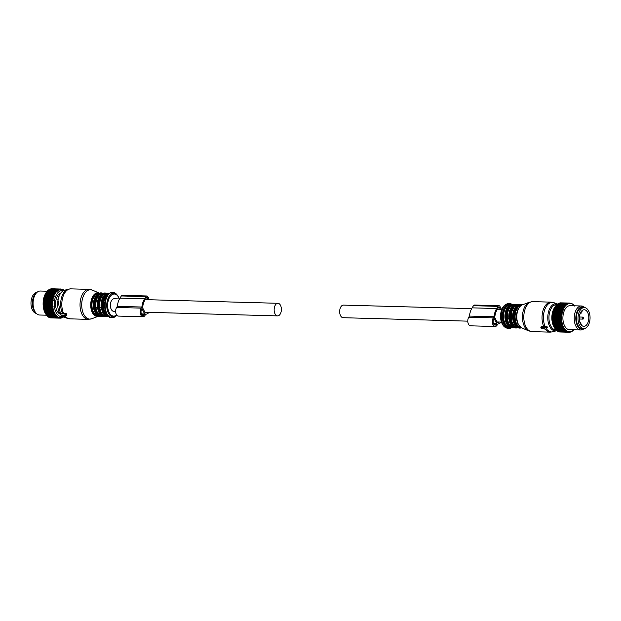 <?xml version="1.0" encoding="UTF-8"?>
<svg xmlns="http://www.w3.org/2000/svg" width="621" height="621" viewBox="0 0 621 621"><rect width="100%" height="100%" fill="white"/><g stroke="black" fill="none" stroke-linecap="round" stroke-linejoin="round"><path stroke-width="0.93" d="M36.802 292.46A10.503 6.024 91.6 0 0 34.458 293.57A10.503 6.024 91.6 0 0 31.05 304.864A10.503 6.024 91.6 0 0 36.22 313.388M584.322 307.566L582.684 307.519A10.503 6.024 91.6 0 0 579.851 308.653A10.503 6.024 91.6 0 0 576.482 320.374A10.503 6.024 91.6 0 0 582.11 328.517L583.748 328.556A10.503 6.024 91.6 0 0 586.581 327.43A10.503 6.024 91.6 0 0 589.95 315.709A10.503 6.024 91.6 0 0 584.322 307.566A10.503 6.024 91.6 0 0 581.489 308.691A10.503 6.024 91.6 0 0 578.12 320.42A10.503 6.024 91.6 0 0 583.748 328.556M582.024 310.655A8.298 4.758 91.6 0 0 579.362 319.924A8.298 4.758 91.6 0 0 583.802 326.359A8.298 4.758 91.6 0 0 586.045 325.466A8.298 4.758 91.6 0 0 588.708 316.198A8.298 4.758 91.6 0 0 584.268 309.763A8.298 4.758 91.6 0 0 582.024 310.655M579.463 320.661L579.564 321.173M580.977 311.874L580.682 312.355M581.109 312.371L582.048 311.563L581.846 310.818M580.868 324.434L581.171 323.945L580.557 323.929M581.171 323.945L582.118 325.761M63.909 316.392L63.171 317.215A14.601 8.376 -88.4 0 1 62.985 317.331L62.286 317.711A14.601 8.376 -88.4 0 1 62.092 317.789L62.209 317.3L61.37 318.03A14.601 8.376 -88.4 0 1 61.184 318.076L61.332 317.502L60.454 318.169A14.601 8.376 -88.4 0 1 60.26 318.177L60.447 317.541L59.531 318.138L50.681 317.898A14.601 8.376 -88.4 0 1 50.495 317.867L59.337 318.115L59.577 317.409L58.615 317.929A14.601 8.376 -88.4 0 1 58.428 317.867L49.587 317.618A14.601 8.376 -88.4 0 0 49.773 317.688L58.615 317.929M50.875 317.525L60.26 318.177M62.527 316.493A13.002 7.46 -88.4 0 1 57.753 314.824A13.002 7.46 -88.4 0 1 54.819 299.151A13.002 7.46 -88.4 0 1 63.241 290.814M60.105 314.102A10.782 6.187 -88.4 0 1 58.428 312.914A10.782 6.187 -88.4 0 1 55.673 301.86A10.782 6.187 -88.4 0 1 60.687 293.065M56.061 316.283A14.601 8.376 -88.4 0 1 55.952 316.167A14.601 8.376 -88.4 0 1 55.898 316.112L47.049 315.864A14.601 8.376 -88.4 0 0 47.103 315.926A14.601 8.376 -88.4 0 0 47.212 316.035L57.085 316.019L56.697 316.857L47.856 316.617A14.601 8.376 -88.4 0 0 48.027 316.749L56.876 316.997A14.601 8.376 -88.4 0 1 56.697 316.857M58.428 317.867L58.716 317.106L57.73 317.548A14.601 8.376 -88.4 0 1 57.543 317.447L57.885 316.64L56.876 316.997M64.444 290.845L63.738 289.991A14.601 8.376 -88.4 0 0 63.559 289.875L63.226 289.867M55.898 316.112L56.34 315.243L55.3 315.414A14.601 8.376 -88.4 0 1 55.145 315.212L55.649 314.327L54.601 314.397A14.601 8.376 -88.4 0 1 54.462 314.172L55.021 313.287L53.973 313.256A14.601 8.376 -88.4 0 1 53.848 313L54.469 312.122L53.422 311.99A14.601 8.376 -88.4 0 1 53.321 311.711L53.988 310.857L52.964 310.632A14.601 8.376 -88.4 0 1 52.878 310.329L53.6 309.499L52.591 309.18A14.601 8.376 -88.4 0 1 52.521 308.87L53.297 308.078L52.311 307.659A14.601 8.376 -88.4 0 1 52.265 307.341L53.088 306.595L52.133 306.099A14.601 8.376 -88.4 0 1 52.102 305.765L52.971 305.074L52.048 304.5A14.601 8.376 -88.4 0 1 52.048 304.158L52.956 303.545L52.071 302.893A14.601 8.376 -88.4 0 1 52.094 302.551L53.041 302.008L52.195 301.294A14.601 8.376 -88.4 0 1 52.234 300.96L53.212 300.494L52.42 299.718A14.601 8.376 -88.4 0 1 52.482 299.392L53.484 299.019L52.746 298.196A14.601 8.376 -88.4 0 1 52.824 297.878L53.848 297.599L53.158 296.737A14.601 8.376 -88.4 0 1 53.259 296.434L54.299 296.248L53.662 295.355A14.601 8.376 -88.4 0 1 53.779 295.084L54.827 294.991L54.244 294.082A14.601 8.376 -88.4 0 1 54.376 293.826L55.424 293.834L54.904 292.918A14.601 8.376 -88.4 0 1 55.052 292.693L56.1 292.794L55.634 291.886A14.601 8.376 -88.4 0 1 55.797 291.691L56.829 291.893L56.418 291.001A14.601 8.376 -88.4 0 1 56.589 290.83L57.606 291.133L57.256 290.263A14.601 8.376 -88.4 0 1 57.435 290.123L58.428 290.519L58.126 289.689A14.601 8.376 -88.4 0 1 58.312 289.588L59.274 290.061L59.026 289.277A14.601 8.376 -88.4 0 1 59.22 289.215L60.152 289.774L59.942 289.044A14.601 8.376 -88.4 0 1 60.136 289.021L61.029 289.658L60.866 288.99A14.601 8.376 -88.4 0 1 61.06 288.998L61.914 289.704L61.782 289.114A14.601 8.376 -88.4 0 1 61.976 289.161L62.783 289.922L62.69 289.409A14.601 8.376 -88.4 0 1 62.868 289.495L63.559 289.875M61.184 318.076L60.602 318.061M62.092 317.789L61.665 317.773M57.73 317.548L48.888 317.308A14.601 8.376 -88.4 0 1 48.702 317.199L57.543 317.447M62.69 289.409L62.224 289.394M61.782 289.114L61.176 289.091M60.866 288.99L51.473 289.13M59.942 289.044L51.101 288.804A14.601 8.376 -88.4 0 1 51.295 288.773L60.136 289.021M59.026 289.277L50.185 289.037A14.601 8.376 -88.4 0 1 50.371 288.975L59.22 289.215M58.126 289.689L49.284 289.44A14.601 8.376 -88.4 0 1 49.47 289.339L58.312 289.588M57.256 290.263L48.407 290.015A14.601 8.376 -88.4 0 1 48.585 289.883L57.435 290.123M56.418 291.001L47.576 290.752A14.601 8.376 -88.4 0 1 47.747 290.589L56.589 290.83M55.634 291.886L46.792 291.645A14.601 8.376 -88.4 0 1 46.948 291.443L55.797 291.691M54.904 292.918L46.063 292.677A14.601 8.376 -88.4 0 1 46.21 292.444L55.052 292.693M45.403 293.834A14.601 8.376 -88.4 0 1 45.535 293.586A14.198 8.143 91.6 0 0 45.1 294.37L45.403 293.834L54.244 294.082M54.376 293.826L45.535 293.586L46.063 292.677L45.729 293.213A14.198 8.143 91.6 0 1 45.838 293.034L45.954 292.848M53.662 295.355L44.821 295.115A14.601 8.376 -88.4 0 1 44.929 294.835L53.779 295.084M53.158 296.737L44.316 296.489A14.601 8.376 -88.4 0 1 44.409 296.194L53.259 296.434M52.746 298.196L43.897 297.948A14.601 8.376 -88.4 0 1 43.982 297.638L52.824 297.878M52.482 299.392L43.641 299.151A14.601 8.376 -88.4 0 0 43.579 299.477L52.42 299.718M52.234 300.96L43.392 300.711A14.601 8.376 -88.4 0 0 43.354 301.045L52.195 301.294M52.094 302.551L43.245 302.311A14.601 8.376 -88.4 0 0 43.229 302.644L52.071 302.893M52.048 304.158L43.206 303.917A14.601 8.376 -88.4 0 0 43.206 304.251L52.048 304.5M52.102 305.765L43.26 305.516A14.601 8.376 -88.4 0 0 43.284 305.85L52.133 306.099M52.311 307.659L43.462 307.418A14.601 8.376 -88.4 0 1 43.416 307.092L52.265 307.341M52.591 309.18L43.742 308.932A14.601 8.376 -88.4 0 1 43.68 308.621L52.521 308.87M52.964 310.632L44.114 310.384A14.601 8.376 -88.4 0 1 44.029 310.089L52.878 310.329M53.422 311.99L44.58 311.75A14.601 8.376 -88.4 0 1 44.479 311.47L53.321 311.711M53.973 313.256L45.131 313.007A14.601 8.376 -88.4 0 1 45.007 312.751L53.848 313M54.601 314.397L45.76 314.156A14.601 8.376 -88.4 0 1 45.62 313.923L54.462 314.172M55.145 315.212L46.303 314.963A14.601 8.376 -88.4 0 0 46.451 315.165L55.3 315.414M47.429 316.042L47.856 316.617M48.252 316.694L48.702 317.199M49.106 317.137L49.587 317.618M49.983 317.416L50.495 317.867M50.573 289.231L51.101 288.804M49.68 289.495L50.185 289.037M48.811 289.929L49.284 289.44M47.957 290.589L48.407 290.015M47.149 291.451L47.576 290.752M46.396 292.452L46.792 291.645M54.827 294.991L44.922 294.765A14.198 8.143 91.6 0 0 44.549 295.635L44.821 295.115M54.299 296.248L44.394 296.062A14.198 8.143 91.6 0 0 44.083 297.001L44.316 296.489M53.848 297.599L43.951 297.443A14.198 8.143 91.6 0 0 43.703 298.437L43.897 297.948M53.484 299.019L43.78 298.748L43.641 299.151M43.594 298.903A14.198 8.143 91.6 0 0 43.408 299.927L43.579 299.477M53.212 300.494L43.509 300.222L43.392 300.711M43.338 300.409A14.198 8.143 91.6 0 0 43.214 301.464L43.354 301.045M53.041 302.008L43.33 301.744L43.245 302.311M43.175 301.961A14.198 8.143 91.6 0 0 43.113 303.025L43.229 302.644M52.956 303.545L43.253 303.273L43.206 303.917M43.105 303.522A14.198 8.143 91.6 0 0 43.121 304.593L43.206 304.251M52.971 305.074L43.268 304.81L43.26 305.516M43.136 305.082A14.198 8.143 91.6 0 0 43.222 306.137L43.284 305.85M53.088 306.595L43.268 306.619A14.198 8.143 91.6 0 0 43.416 307.651L43.462 307.418M43.268 306.619L43.416 307.092M53.297 308.078L43.501 308.117A14.198 8.143 91.6 0 0 43.711 309.111L43.742 308.932M43.501 308.117L43.68 308.621M53.6 309.499L43.819 309.561A14.198 8.143 91.6 0 0 44.091 310.508L44.114 310.384M43.819 309.561L44.029 310.089M53.988 310.857L44.231 310.927A14.198 8.143 91.6 0 0 44.565 311.812L44.58 311.75M44.231 310.927L44.479 311.47M54.469 312.122L44.728 312.2A14.198 8.143 91.6 0 0 45.116 313.007L45.131 313.007M44.728 312.2L45.007 312.751M55.021 313.287L45.317 313.015L45.62 313.923M45.946 314.156L46.303 314.963M46.653 315.173L47.049 315.864M59.461 313.76A11.403 6.536 -88.4 0 1 59.461 313.768A10.2 5.853 -88.4 0 0 59.864 313.745M46.66 315.212L39.628 315.018A12.001 6.885 -88.4 0 1 36.872 313.916A12.001 6.885 -88.4 0 1 36.274 313.364A12.001 6.885 -88.4 0 1 33.099 302.233A12.001 6.885 -88.4 0 1 37.477 291.971A12.001 6.885 -88.4 0 1 40.287 291.024L47.219 291.21M37.477 291.971L36.499 292.685A11.194 6.42 91.6 0 0 32.416 302.256A11.194 6.42 91.6 0 0 35.374 312.635A11.194 6.42 91.6 0 0 35.933 313.147L36.872 313.916M55.424 293.834L45.721 293.562M569.41 331.862A14.198 8.143 91.6 0 0 570.024 331.839L569.48 332.251A14.601 8.376 -88.4 0 1 569.286 332.258L569.278 331.606L568.557 332.212L559.715 331.971A14.601 8.376 -88.4 0 1 559.521 331.94L559.335 331.777M560.414 331.987L569.286 332.258M554.274 327.321L553.831 326.514A13.002 7.46 -88.4 0 1 554.343 307.954L555.096 306.751A14.601 8.376 -88.4 0 1 555.236 306.526L564.085 306.766A14.601 8.376 -88.4 0 0 563.938 306.991L555.096 306.751L554.569 307.659A14.601 8.376 -88.4 0 0 554.429 307.907L553.963 308.909A14.601 8.376 -88.4 0 0 553.847 309.188L553.443 310.267A14.601 8.376 -88.4 0 0 553.342 310.562L553.008 311.711A14.601 8.376 -88.4 0 0 552.931 312.021L552.667 313.225A14.601 8.376 -88.4 0 0 552.612 313.551L552.426 314.785A14.601 8.376 -88.4 0 0 552.387 315.119L552.279 316.384A14.601 8.376 -88.4 0 0 552.263 316.718L552.232 317.991A14.601 8.376 -88.4 0 0 552.24 318.325L552.294 319.59A14.601 8.376 -88.4 0 0 552.317 319.924L552.449 321.166A14.601 8.376 -88.4 0 0 552.496 321.492L552.706 322.695A14.601 8.376 -88.4 0 0 552.775 323.005L553.063 324.162A14.601 8.376 -88.4 0 0 553.148 324.457L553.505 325.544A14.601 8.376 -88.4 0 0 553.614 325.823L554.041 326.832A14.601 8.376 -88.4 0 0 554.157 327.081L554.646 327.997A14.601 8.376 -88.4 0 0 554.786 328.23L563.627 328.47A14.601 8.376 -88.4 0 1 563.495 328.245L554.646 327.997L554.142 327.081L563.845 327.352L554.157 327.081M563.845 327.352L563.837 327.702A14.198 8.143 91.6 0 0 564.272 328.431L564.489 328.75A14.198 8.143 91.6 0 0 564.97 329.386L565.203 329.658A14.198 8.143 91.6 0 0 565.428 329.906A14.198 8.143 91.6 0 0 565.723 330.193L565.972 330.419A14.198 8.143 91.6 0 0 566.523 330.853L566.787 331.032A14.198 8.143 91.6 0 0 567.361 331.35L567.633 331.474A14.198 8.143 91.6 0 0 568.231 331.684L558.807 331.761A14.601 8.376 -88.4 0 1 558.613 331.692L557.837 330.908M567.361 331.35L557.914 331.381A14.601 8.376 -88.4 0 1 557.736 331.272L557.006 330.442M566.523 330.853L557.06 330.822A14.601 8.376 -88.4 0 1 556.882 330.69L556.206 329.821M565.723 330.193L556.245 330.108A14.601 8.376 -88.4 0 1 556.137 329.999A14.601 8.376 -88.4 0 1 556.082 329.937L555.461 329.045M564.97 329.386L555.485 329.239A14.601 8.376 -88.4 0 1 555.337 329.037L554.77 328.129M555.221 306.595L555.818 305.718A14.601 8.376 -88.4 0 1 555.981 305.516L564.823 305.765A14.601 8.376 -88.4 0 0 564.668 305.959L555.818 305.718M555.95 305.695L556.602 304.826A14.601 8.376 -88.4 0 1 556.773 304.663A12.63 7.242 91.6 0 0 549.383 313.357A12.63 7.242 91.6 0 0 556.059 329.914M556.726 304.927L557.441 304.088A14.601 8.376 -88.4 0 1 557.619 303.956L566.461 304.205A14.601 8.376 -88.4 0 0 566.282 304.337L557.441 304.088M557.549 304.321L558.31 303.514A14.601 8.376 -88.4 0 1 558.496 303.413L567.346 303.661A14.601 8.376 -88.4 0 0 567.159 303.762L558.31 303.514M558.403 303.863L559.211 303.11A14.601 8.376 -88.4 0 1 559.405 303.048L568.246 303.289A14.601 8.376 -88.4 0 0 568.06 303.351L559.211 303.11M559.901 303.056L560.126 302.877A14.601 8.376 -88.4 0 1 560.321 302.846L569.17 303.095A14.601 8.376 -88.4 0 0 568.976 303.118L560.126 302.877M560.98 302.869L569.899 303.064A14.601 8.376 -88.4 0 1 570.094 303.071L570.614 303.506A14.198 8.143 91.6 0 0 570 303.467L569.899 303.064M570.024 331.839L570.303 331.8A14.198 8.143 91.6 0 0 570.916 331.661L570.404 332.103A14.601 8.376 -88.4 0 1 570.21 332.15L569.636 332.134M570.916 331.661L571.196 331.567A14.198 8.143 91.6 0 0 571.801 331.303L571.312 331.785A14.601 8.376 -88.4 0 1 571.126 331.862L570.691 331.855M571.801 331.303L572.073 331.156A14.198 8.143 91.6 0 0 572.655 330.791L572.205 331.288A14.601 8.376 -88.4 0 1 572.019 331.404L571.708 331.397M572.655 330.791L572.919 330.589A14.198 8.143 91.6 0 0 573.478 330.116L573.059 330.636A14.601 8.376 -88.4 0 1 572.88 330.783L572.655 330.776M574.254 329.285L573.866 329.821A14.601 8.376 -88.4 0 1 573.703 329.999L573.493 329.999M574.472 305.788A14.198 8.143 91.6 0 0 574.239 305.524L574.006 305.369M574.215 305.377A14.601 8.376 -88.4 0 1 574.371 305.563L574.736 306.114M565.087 330.356A14.601 8.376 -88.4 0 1 564.978 330.24A14.601 8.376 -88.4 0 1 564.924 330.186L556.082 329.937M565.902 331.071A14.601 8.376 -88.4 0 1 565.731 330.931L556.882 330.69M566.756 331.622A14.601 8.376 -88.4 0 1 566.577 331.521L557.736 331.272M567.648 332.002A14.601 8.376 -88.4 0 1 567.462 331.94L558.613 331.692M568.557 332.212A14.601 8.376 -88.4 0 1 568.37 332.188L559.521 331.94M574.239 305.524L573.998 305.276A14.198 8.143 91.6 0 0 573.455 304.795L573.199 304.593A14.198 8.143 91.6 0 0 572.632 304.212L572.252 303.941M572.593 303.948A14.601 8.376 -88.4 0 1 572.772 304.073L573.199 304.593M572.632 304.212L572.368 304.065A14.198 8.143 91.6 0 0 571.778 303.793L571.258 303.467M571.716 303.483A14.601 8.376 -88.4 0 1 571.902 303.568L572.368 304.065M571.778 303.793L571.499 303.7A14.198 8.143 91.6 0 0 570.893 303.545L570.202 303.164M570.815 303.188A14.601 8.376 -88.4 0 1 571.01 303.234L571.499 303.7M570 303.467L569.713 303.483A14.198 8.143 91.6 0 0 569.1 303.568L568.82 303.63A14.198 8.143 91.6 0 0 568.215 303.832L567.936 303.956A14.198 8.143 91.6 0 0 567.346 304.267L567.074 304.437A14.198 8.143 91.6 0 0 566.499 304.864L566.243 305.09A14.198 8.143 91.6 0 0 565.7 305.617L565.452 305.074A14.601 8.376 -88.4 0 1 565.622 304.903L556.773 304.663M565.452 305.074L556.602 304.826M565.7 305.617L565.459 305.889A14.198 8.143 91.6 0 0 564.947 306.518L564.722 306.828A14.198 8.143 91.6 0 0 564.256 307.55L564.054 307.907A14.198 8.143 91.6 0 0 563.635 308.707L563.278 308.156A14.601 8.376 -88.4 0 1 563.41 307.9L554.569 307.659M563.278 308.156L554.429 307.907M563.635 308.707L563.449 309.095A14.198 8.143 91.6 0 0 563.084 309.972L562.688 309.429A14.601 8.376 -88.4 0 1 562.805 309.157L553.963 308.909M562.688 309.429L553.847 309.188M563.084 309.972L562.921 310.399A14.198 8.143 91.6 0 0 562.61 311.331L562.191 310.81A14.601 8.376 -88.4 0 1 562.284 310.516L553.443 310.267M562.191 310.81L553.342 310.562M562.61 311.331L562.479 311.781A14.198 8.143 91.6 0 0 562.23 312.767L561.772 312.27A14.601 8.376 -88.4 0 1 561.85 311.959L553.008 311.711M561.772 312.27L552.931 312.021M562.23 312.767L562.129 313.24A14.198 8.143 91.6 0 0 561.943 314.265L561.454 313.791L552.612 313.551M561.454 313.791A14.601 8.376 -88.4 0 1 561.508 313.465L552.667 313.225M561.943 314.265L561.865 314.746A14.198 8.143 91.6 0 0 561.741 315.802L561.229 315.367L552.387 315.119M561.229 315.367A14.601 8.376 -88.4 0 1 561.268 315.033L552.426 314.785M561.741 315.802L561.702 316.299A14.198 8.143 91.6 0 0 561.648 317.362L552.263 316.718M561.105 316.966A14.601 8.376 -88.4 0 1 561.12 316.625L552.279 316.384M561.648 317.362L561.632 317.859A14.198 8.143 91.6 0 0 561.648 318.922L552.24 318.325M561.081 318.573A14.601 8.376 -88.4 0 1 561.081 318.239L552.232 317.991M561.648 318.922L561.671 319.419A14.198 8.143 91.6 0 0 561.749 320.475L552.317 319.924M561.159 320.172A14.601 8.376 -88.4 0 1 561.136 319.838L552.294 319.59M561.749 320.475L561.803 320.956A14.198 8.143 91.6 0 0 561.943 321.988L561.337 321.732A14.601 8.376 -88.4 0 1 561.291 321.414L552.449 321.166M561.337 321.732L552.496 321.492M561.943 321.988L562.028 322.454A14.198 8.143 91.6 0 0 562.238 323.448L561.617 323.254A14.601 8.376 -88.4 0 1 561.555 322.943L552.706 322.695M561.617 323.254L552.775 323.005M562.238 323.448L562.347 323.898A14.198 8.143 91.6 0 0 562.626 324.837L561.989 324.705A14.601 8.376 -88.4 0 1 561.904 324.403L553.063 324.162M561.989 324.705L553.148 324.457M562.626 324.837L562.766 325.264A14.198 8.143 91.6 0 0 563.092 326.141L562.455 326.064A14.601 8.376 -88.4 0 1 562.354 325.792L553.505 325.544M562.455 326.064L553.614 325.823M563.006 327.329A14.601 8.376 -88.4 0 1 562.882 327.073L554.041 326.832M564.326 329.487A14.601 8.376 -88.4 0 1 564.178 329.285L555.337 329.037M573.455 304.795L573.424 304.585A14.601 8.376 -88.4 0 1 573.594 304.74L573.998 305.276M565.972 330.419L565.731 330.931M566.787 331.032L566.577 331.521M567.633 331.474L567.462 331.94M568.231 331.684L568.37 332.188M568.518 331.754A14.198 8.143 91.6 0 0 569.123 331.847M569.713 303.483L569.17 303.095M569.1 303.568L568.976 303.118M568.82 303.63L568.246 303.289M568.215 303.832L568.06 303.351M567.936 303.956L567.346 303.661M567.346 304.267L567.159 303.762M567.074 304.437L566.461 304.205M566.499 304.864L566.282 304.337M566.243 305.09L565.622 304.903M565.459 305.889L564.823 305.765M564.947 306.518L564.668 305.959M564.722 306.828L564.085 306.766M564.256 307.55L563.938 306.991M564.054 307.907L563.41 307.9M563.449 309.095L562.805 309.157M562.921 310.399L562.284 310.516M562.479 311.781L561.85 311.959M562.129 313.24L561.508 313.465M561.865 314.746L561.268 315.033M561.702 316.299L561.12 316.625M561.632 317.859L561.081 318.239M561.671 319.419L561.136 319.838M561.803 320.956L561.291 321.414M562.028 322.454L561.555 322.943M562.347 323.898L561.904 324.403M562.766 325.264L562.354 325.792M563.092 326.141L562.882 327.073M563.263 326.537A14.198 8.143 91.6 0 0 563.643 327.345M563.837 327.702L563.495 328.245M564.272 328.431L563.627 328.47M564.489 328.75L564.178 329.285M565.203 329.658L564.924 330.186M584.245 328.532L583.569 329.029A12.001 6.885 -88.4 0 1 580.759 329.976L569.457 329.666A12.001 6.885 -88.4 0 1 566.104 328.012A12.001 6.885 -88.4 0 1 563.216 314.428A12.001 6.885 -88.4 0 1 570.117 305.672L581.419 305.982A12.001 6.885 -88.4 0 1 584.175 307.084L584.819 307.612M580.759 329.976A12.001 6.885 -88.4 0 1 577.406 328.323A12.001 6.885 -88.4 0 1 574.518 314.738A12.001 6.885 -88.4 0 1 581.419 305.982M584.796 307.612A11.194 6.42 91.6 0 0 576.552 313.1A11.194 6.42 91.6 0 0 578.803 327.655A11.194 6.42 91.6 0 0 584.214 328.54M561.78 317.61L552.077 317.347M562.424 323.572L552.721 323.3M563.294 326.188L553.59 325.924M562.82 324.923L553.109 324.659M562.673 311.664L552.969 311.393M561.912 320.661L552.209 320.397M562.121 322.144L552.418 321.872M561.803 319.147L552.092 318.876M562.044 314.56L552.333 314.296M561.865 316.081L552.162 315.81M562.308 313.085L552.605 312.821M563.651 309.056L553.948 308.784M563.123 310.314L553.42 310.05M564.256 307.9L554.545 307.636M65.919 314.443L62.046 313.527L60.563 314.521L60.874 314.987L63.358 316.05L63.575 315.53L66.199 315.6L66.354 313.752L65.88 313.434L65.438 314.141M92.467 290.147A14.71 8.438 91.6 0 0 82.22 299.827A14.71 8.438 91.6 0 0 83.703 314.249A14.71 8.438 91.6 0 0 91.675 318.775L98.677 316.151A11.799 6.769 -88.4 0 1 92.296 312.495A11.799 6.769 -88.4 0 1 91.116 300.929A11.799 6.769 -88.4 0 1 99.313 293.151L92.467 290.147L89.051 289.37L70.825 288.866A15.005 8.601 91.6 0 0 62.317 299.182A15.005 8.601 91.6 0 0 63.583 313.372L65.88 313.434M63.583 313.372L62.814 314.071M70.825 288.866L67.945 289.254A14.795 8.484 91.6 0 0 61.161 299.213A14.795 8.484 91.6 0 0 62.255 312.875L63.264 313.357M62.255 312.875L60.61 314.482M66.369 315.321L66.804 314.63A15.005 8.601 -88.4 0 1 66.354 313.752M102.154 293.741A10.999 6.311 91.6 0 0 96.177 301.309A10.999 6.311 91.6 0 0 95.921 307.248A10.999 6.311 91.6 0 0 100.09 315.266L100.998 315.289M95.921 307.248L97.311 307.286L99.531 313.543M105.997 293.849A10.999 6.311 91.6 0 0 100.028 301.418A10.999 6.311 91.6 0 0 99.771 307.356A10.999 6.311 91.6 0 0 103.94 315.375L104.848 315.398M99.771 307.356L101.161 307.395L103.381 313.652M101.541 315.716A10.999 6.311 91.6 0 1 100.09 315.266L100.431 314.731M105.391 315.825A10.999 6.311 91.6 0 1 103.94 315.375L104.274 314.831M540.883 327.577L541.815 328.75L544.438 328.827L545.207 329.371L546.69 328.369L543.887 326.848L543.678 327.368L540.883 327.577M541.054 327.298L541.504 326.584L543.67 326.646M543.887 326.848L544.4 326.041L543.996 326.351L547.117 326.747L547.38 327.251L547.117 326.747L546.379 327.911M517.58 305.229A10.999 6.311 91.6 0 0 511.603 312.798A10.999 6.311 91.6 0 0 511.347 318.736L512.744 318.775A10.999 6.311 91.6 0 0 514.964 325.031M511.347 318.736C511.898 322.749 513.288 325.42 515.523 326.755L516.431 326.778M513.73 305.121A10.999 6.311 91.6 0 0 507.761 312.689A10.999 6.311 91.6 0 0 507.497 318.627L508.894 318.666A10.999 6.311 91.6 0 0 511.114 324.93M507.497 318.627C508.048 322.641 509.437 325.311 511.673 326.646L512.581 326.669M516.975 327.205A10.999 6.311 91.6 0 1 515.523 326.755L515.857 326.211M513.125 327.096A10.999 6.311 91.6 0 1 511.673 326.646L512.007 326.11M119.519 298.918L114.155 298.763A6.303 3.617 91.6 0 0 110.724 302.52A6.303 3.617 91.6 0 0 111.268 309.374A6.303 3.617 91.6 0 0 113.814 311.362L115.653 311.416M275.049 313.908A6.303 3.617 91.6 0 0 277.595 315.895A6.303 3.617 91.6 0 0 281.026 312.138A6.303 3.617 91.6 0 0 280.482 305.284A6.303 3.617 91.6 0 0 277.936 303.296A6.303 3.617 91.6 0 0 274.505 307.046A6.303 3.617 91.6 0 0 275.049 313.908M471.649 308.653L343.452 305.105A6.303 3.617 91.6 0 0 340.021 308.854A6.303 3.617 91.6 0 0 340.564 315.716A6.303 3.617 91.6 0 0 343.103 317.704L467.784 321.15M60.02 293.368A10.2 5.853 -88.4 0 1 60.431 293.407M149.42 299.741L147.86 296.737A2.399 1.374 91.6 0 0 146.89 295.984L122.329 295.301A2.399 1.374 91.6 0 0 121.351 295.953L119.985 298.119A14.516 8.329 91.6 0 0 117.315 306.355L116.624 307.449A4.999 2.864 91.6 0 0 115.809 312.891A4.999 2.864 91.6 0 0 118.386 316.089L142.946 316.772A4.999 2.864 91.6 0 0 144.98 315.414L145.671 314.319A14.516 8.329 91.6 0 0 149.156 312.34M117.315 306.355L141.883 307.03L141.192 308.125A4.999 2.864 91.6 0 0 140.377 313.574A4.999 2.864 91.6 0 0 142.946 316.772M146.89 295.984A2.399 1.374 91.6 0 0 145.919 296.628L144.553 298.794A14.516 8.329 91.6 0 0 141.883 307.03M141.72 309.149A3.602 2.065 91.6 0 0 141.138 313.069A3.602 2.065 91.6 0 0 142.985 315.367A3.602 2.065 91.6 0 0 144.452 314.397L144.709 313.985L141.984 308.738L141.72 309.149M147.317 312.293A13.119 7.522 91.6 0 1 145.291 312.968L142.613 307.83A13.119 7.522 91.6 0 1 145.081 299.819L146.447 297.653A1.001 0.574 91.6 0 1 146.851 297.381A1.001 0.574 91.6 0 1 147.255 297.7L148.303 299.71M141.378 313.892L144.709 313.985M501.551 309.475L499.99 306.471A2.399 1.374 91.6 0 0 499.02 305.718A2.399 1.374 91.6 0 0 498.042 306.37L496.684 308.528A14.516 8.329 91.6 0 0 494.013 316.764L493.322 317.859A4.999 2.864 91.6 0 0 492.507 323.308A4.999 2.864 91.6 0 0 495.077 326.506A4.999 2.864 91.6 0 0 497.111 325.148L497.801 324.053A14.516 8.329 91.6 0 0 501.279 322.074M494.106 318.472L493.85 318.884A3.602 2.065 91.6 0 0 493.268 322.804A3.602 2.065 91.6 0 0 495.116 325.101A3.602 2.065 91.6 0 0 496.583 324.131L496.839 323.72L494.106 318.472M500.433 309.444L499.385 307.434A1.001 0.574 91.6 0 0 498.981 307.116A1.001 0.574 91.6 0 0 498.578 307.387L497.211 309.553A13.119 7.522 91.6 0 0 494.743 317.564L497.413 322.71A13.119 7.522 91.6 0 0 499.447 322.027M499.02 305.718L474.452 305.035A2.399 1.374 91.6 0 0 473.481 305.687L472.115 307.853A14.516 8.329 91.6 0 0 469.445 316.089L468.754 317.184A4.999 2.864 91.6 0 0 467.939 322.633A4.999 2.864 91.6 0 0 470.508 325.823L495.077 326.506M469.445 316.089L494.013 316.764M493.509 323.626L496.839 323.72M582.832 317.106A1.001 1.001 0 0 1 583.794 317.975A1.001 1.001 0 0 1 582.777 319.109A1.001 0.574 -88.4 0 1 582.242 318.356A1.001 0.574 -88.4 0 1 582.832 317.106L579.331 317.013M580.93 312.363A1.001 1.001 0 0 1 580.099 313.954A1.001 0.574 -88.4 0 1 579.983 313.931M63.132 313.054L62.667 313.791M62.558 312.712L62.046 313.527M64.809 315.561A15.005 8.601 91.6 0 0 69.994 318.852L88.221 319.357A15.005 8.601 91.6 0 1 80.544 299.687A15.005 8.601 91.6 0 1 89.051 289.37M67.945 289.254L64.367 290.341A13.592 7.794 91.6 0 0 58.126 299.485A13.592 7.794 91.6 0 0 60.547 314.56M60.897 314.994A13.592 7.794 91.6 0 0 63.629 317.028L69.994 318.852M63.893 315.755A14.795 8.484 91.6 0 0 67.146 318.309M98.91 293.314A11.419 6.552 91.6 0 0 91.636 301.061A11.419 6.552 91.6 0 0 98.281 315.965M98.304 293.632A10.999 6.311 91.6 0 0 92.327 301.201A10.999 6.311 91.6 0 0 97.699 315.608M96.177 295.689A10.999 6.311 91.6 0 0 93.717 301.239A10.999 6.311 91.6 0 0 95.681 313.442M93.965 301.131A11.403 6.536 91.6 0 0 96.775 314.668M97.334 294.525A11.403 6.536 91.6 0 0 93.988 301.045M94.213 301.014A11.799 6.769 91.6 0 0 100.253 316.493C94.997 314.971 92.894 309.84 93.95 301.084C95.184 295.883 97.505 293.151 100.905 292.895A11.799 6.769 91.6 0 0 94.213 301.014M100.905 292.895L101.51 292.918A11.799 6.769 91.6 0 0 94.819 301.038A11.799 6.769 91.6 0 0 100.858 316.508L102.488 316.236M102.737 293.43A11.403 6.536 91.6 0 0 95.494 301.169A11.403 6.536 91.6 0 0 102.108 316.058M100.02 295.798A10.999 6.311 91.6 0 0 97.567 301.348A10.999 6.311 91.6 0 0 97.311 307.286M97.815 301.239A11.403 6.536 91.6 0 0 100.625 314.769M101.184 294.633A11.403 6.536 91.6 0 0 97.831 301.154M98.064 301.123A11.799 6.769 91.6 0 0 104.103 316.594C98.848 315.08 96.744 309.941 97.8 301.193C99.034 295.984 101.355 293.259 104.755 293.003A11.799 6.769 91.6 0 0 98.064 301.123M104.755 293.003L105.36 293.019A11.799 6.769 91.6 0 0 98.669 301.138A11.799 6.769 91.6 0 0 104.708 316.617L106.338 316.345M106.587 293.539A11.403 6.536 91.6 0 0 99.344 301.278A11.403 6.536 91.6 0 0 105.958 316.167M103.87 295.906A10.999 6.311 91.6 0 0 101.417 301.457A10.999 6.311 91.6 0 0 101.161 307.395M101.665 301.34A11.403 6.536 91.6 0 0 104.475 314.878M105.034 294.742A11.403 6.536 91.6 0 0 101.681 301.263M101.914 301.232A11.799 6.769 91.6 0 0 107.953 316.702C102.698 315.189 100.594 310.05 101.65 301.294C102.884 296.093 105.197 293.368 108.605 293.112A11.799 6.769 91.6 0 0 101.914 301.232M108.605 293.112L109.211 293.128A11.799 6.769 91.6 0 0 102.519 301.247A11.799 6.769 91.6 0 0 108.559 316.718L108.869 316.718M108.931 293.593A11.403 6.536 91.6 0 0 103.195 301.387A11.403 6.536 91.6 0 0 108.31 316.244M107.992 294.525A10.999 6.311 91.6 0 0 103.878 301.519A10.999 6.311 91.6 0 0 107.417 315.258M115.7 293.477A12.723 7.297 91.6 0 0 105.57 301.061A12.723 7.297 91.6 0 0 107.317 314.381A12.723 7.297 91.6 0 0 115.056 316.733C107.115 321.15 103.365 309.832 105.011 301.092C106.463 293.671 110.026 291.133 115.7 293.477L116.639 294.238A11.915 6.831 -88.4 0 0 107.154 301.34A11.915 6.831 -88.4 0 0 108.784 313.815A11.915 6.831 -88.4 0 0 116.034 316.019L115.056 316.733M119.364 298.911A11.046 6.334 91.6 0 0 113.325 294.129A11.046 6.334 91.6 0 0 108.023 301.62A11.046 6.334 91.6 0 0 109.684 313.419A11.046 6.334 91.6 0 0 116.624 314.948M546.705 328.315L547.38 327.251M545.354 329.277A15.005 8.601 91.6 0 0 550.222 332.134L531.995 331.63A15.005 8.601 91.6 0 1 524.318 311.959A15.005 8.601 91.6 0 1 532.826 301.635L551.044 302.14A15.005 8.601 91.6 0 0 542.544 312.464A15.005 8.601 91.6 0 0 543.748 326.522M557.542 304.018L553.901 302.691A14.795 8.484 91.6 0 0 543.926 312.565A14.795 8.484 91.6 0 0 545.021 326.227M546.325 328.633A14.795 8.484 91.6 0 0 553.094 331.746L556.68 330.659A13.592 7.794 91.6 0 1 548.258 313.038A13.592 7.794 91.6 0 1 557.417 303.972M532.826 301.635L529.364 302.225A14.71 8.438 91.6 0 0 522.96 312.006A14.71 8.438 91.6 0 0 528.572 330.853L531.995 331.63M528.572 330.853L521.71 327.834A11.799 6.769 -88.4 0 1 517.2 312.712A11.799 6.769 -88.4 0 1 522.339 304.857L529.364 302.225M517.091 312.821A11.419 6.552 91.6 0 0 518.519 324.535M518.977 307.977A11.419 6.552 91.6 0 0 517.107 312.736M519.172 307.558A10.999 6.311 91.6 0 0 516.851 312.937A10.999 6.311 91.6 0 0 518.69 324.969M521.384 305.338A10.999 6.311 91.6 0 0 515.453 312.899A10.999 6.311 91.6 0 0 520.778 327.306M521.982 305.012A11.403 6.536 91.6 0 0 514.778 312.767A11.403 6.536 91.6 0 0 521.353 327.663M522.37 304.849L520.786 304.507A11.799 6.769 91.6 0 0 514.095 312.627A11.799 6.769 91.6 0 0 520.134 328.098L521.733 327.841C517.557 325.14 516.012 320.125 517.068 312.774C517.999 308.629 519.754 305.99 522.339 304.857M519.536 328.082C514.273 326.568 512.178 321.43 513.233 312.673C514.467 307.473 516.781 304.748 520.188 304.492A11.799 6.769 91.6 0 0 513.497 312.611A11.799 6.769 91.6 0 0 519.536 328.082L520.134 328.098M516.61 306.122A11.403 6.536 91.6 0 0 513.249 312.72A11.403 6.536 91.6 0 0 516.059 326.258M515.453 307.286A10.999 6.311 91.6 0 0 513 312.837A10.999 6.311 91.6 0 0 512.744 318.775M518.17 304.919A11.403 6.536 91.6 0 0 510.928 312.658A11.403 6.536 91.6 0 0 517.541 327.546M518.551 304.756L516.944 304.399A11.799 6.769 91.6 0 0 510.252 312.518A11.799 6.769 91.6 0 0 516.284 327.997L517.922 327.725M515.686 327.973C510.423 326.46 508.327 321.321 509.383 312.573C510.617 307.364 512.93 304.639 516.338 304.383A11.799 6.769 91.6 0 0 509.647 312.503A11.799 6.769 91.6 0 0 515.686 327.973L516.284 327.997M512.767 306.013A11.403 6.536 91.6 0 0 509.399 312.611A11.403 6.536 91.6 0 0 512.209 326.149M511.603 307.178A10.999 6.311 91.6 0 0 509.15 312.728A10.999 6.311 91.6 0 0 508.894 318.666M514.32 304.81A11.403 6.536 91.6 0 0 507.078 312.549A11.403 6.536 91.6 0 0 513.691 327.438M514.708 304.655L513.093 304.298A11.799 6.769 91.6 0 0 506.402 312.417A11.799 6.769 91.6 0 0 512.441 327.888L514.072 327.616M511.836 327.872C506.581 326.351 504.477 321.22 505.533 312.464C506.767 307.263 509.088 304.531 512.488 304.274A11.799 6.769 91.6 0 0 505.797 312.394A11.799 6.769 91.6 0 0 511.836 327.872L512.441 327.888M508.917 305.905A11.403 6.536 91.6 0 0 505.548 312.51A11.403 6.536 91.6 0 0 508.358 326.048M507.753 307.069A10.999 6.311 91.6 0 0 505.3 312.619A10.999 6.311 91.6 0 0 507.264 324.822M509.888 305.012A10.999 6.311 91.6 0 0 503.91 312.58A10.999 6.311 91.6 0 0 509.274 326.988M510.749 304.585A11.597 6.652 91.6 0 0 503.095 312.379A11.597 6.652 91.6 0 0 510.12 327.469M511.626 304.337A12.203 7.002 91.6 0 0 502.769 312.192A12.203 7.002 91.6 0 0 504.128 324.403A12.203 7.002 91.6 0 0 510.982 327.764M512.17 304.282L509.189 303.188L505.991 304.267A12.723 7.297 91.6 0 0 501.752 312.014A12.723 7.297 91.6 0 0 505.347 327.523L508.529 328.781L511.518 327.849M505.347 327.523L504.407 326.762A11.915 6.831 -88.4 0 1 501.046 312.231A11.915 6.831 -88.4 0 1 505.005 304.973L505.991 304.267M60.066 293.95A9.703 5.566 91.6 0 0 58.405 294.734M57.924 312.309A9.703 5.566 91.6 0 0 59.531 313.186M60.121 293.857A9.757 5.597 91.6 0 0 58.809 294.3M58.296 312.767A9.757 5.597 91.6 0 0 59.585 313.279M116.624 307.449L141.192 308.125M119.985 298.119L144.553 298.794M121.351 295.953L145.919 296.628M141.58 314.311L144.452 314.397M146.432 297.676L147.255 297.7M468.754 317.184L493.322 317.859M472.115 307.853L496.684 308.528M473.481 305.687L498.042 306.37M493.711 324.053L496.583 324.131M498.562 307.411L499.385 307.434M580.433 323.688A1.001 1.001 0 0 0 579.789 321.942M582.777 319.109L579.284 319.008M61.308 313.349L60.563 314.521M64.033 315.546L63.73 316.011M66.82 314.824L66.385 315.522M91.675 318.775L88.221 319.357M63.629 317.028L60.679 314.863M60.586 314.754L57.877 299.594C58.979 294.641 61.137 291.552 64.367 290.341M100.253 316.493L100.858 316.508M103.125 293.275L101.51 292.918M104.103 316.594L104.708 316.617M106.975 293.376L105.36 293.019M107.953 316.702L108.559 316.718M119.574 298.81L116.639 294.238M116.034 316.019L116.888 315.289M540.868 327.376L541.31 326.669M543.522 326.879L543.996 326.118M546.69 328.369L547.427 327.197M550.222 332.134L553.094 331.746M553.901 302.691L551.044 302.14M520.188 304.492L520.786 304.507M516.338 304.383L516.944 304.399M512.488 304.274L513.093 304.298M504.407 326.762C501.062 323.432 499.913 318.612 500.937 312.309C501.659 308.963 503.01 306.518 505.005 304.973M144.895 312.223L277.595 315.895M145.205 299.625L277.936 303.296M497.025 321.957L501.434 322.082M497.336 309.359L501.776 309.483"/></g></svg>
